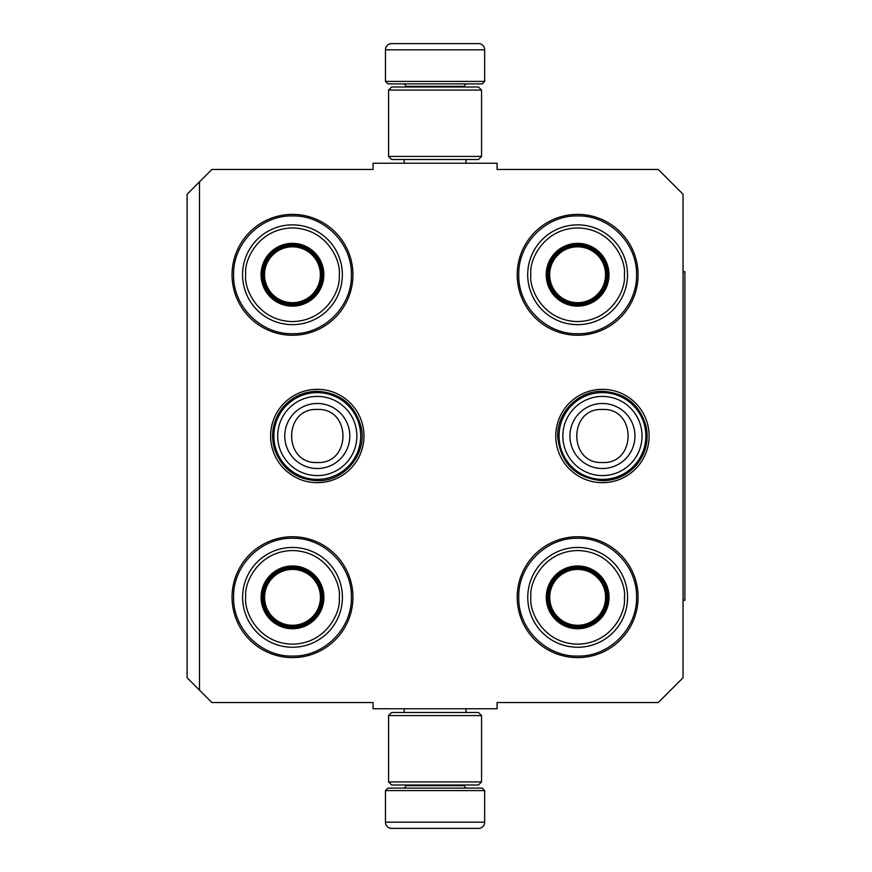 <?xml version="1.0" encoding="UTF-8"?>
<svg xmlns="http://www.w3.org/2000/svg" width="872" height="872" viewBox="0 0 872 872"><rect width="100%" height="100%" fill="white"/><g stroke="black" fill="none" stroke-linecap="round" stroke-linejoin="round"><path stroke-width="1.31" d="M199.503 181.834L211.907 169.44L373.074 169.44L373.074 163.238L497.062 163.238L497.062 169.44L658.24 169.44L683.038 194.238L683.038 677.762L658.24 702.559L497.062 702.559L497.062 708.762L373.074 708.762L373.074 702.559L211.907 702.559L187.109 677.762L187.109 194.238L199.503 181.834L199.503 690.166M649.128 436A46.674 46.674 0 0 1 602.443 482.674A46.674 46.674 0 0 1 555.769 436A46.674 46.674 0 0 1 602.443 389.326A46.674 46.674 0 0 1 649.128 436M363.962 436A46.674 46.674 0 0 1 317.288 482.674A46.674 46.674 0 0 1 270.614 436A46.674 46.674 0 0 1 317.288 389.326A46.674 46.674 0 0 1 363.962 436M638.086 597.178A60.441 60.441 0 0 1 577.646 657.619A60.441 60.441 0 0 1 517.205 597.178A60.441 60.441 0 0 1 577.646 536.738A60.441 60.441 0 0 1 638.086 597.178M352.931 597.178A60.441 60.441 0 0 1 292.491 657.619A60.441 60.441 0 0 1 232.05 597.178A60.441 60.441 0 0 1 292.491 536.738A60.441 60.441 0 0 1 352.931 597.178M638.086 274.822A60.441 60.441 0 0 1 577.646 335.262A60.441 60.441 0 0 1 517.205 274.822A60.441 60.441 0 0 1 577.646 214.381A60.441 60.441 0 0 1 638.086 274.822M352.931 274.822A60.441 60.441 0 0 1 292.491 335.262A60.441 60.441 0 0 1 232.05 274.822A60.441 60.441 0 0 1 292.491 214.381A60.441 60.441 0 0 1 352.931 274.822M518.753 274.822C517.946 243.353 546.177 215.122 577.646 215.929C609.114 215.122 637.345 243.353 636.538 274.822C637.345 306.29 609.114 334.521 577.646 333.714C546.177 334.521 517.946 306.29 518.753 274.822M636.538 597.178C637.345 628.647 609.114 656.878 577.646 656.071C546.177 656.878 517.946 628.647 518.753 597.178C517.946 565.71 546.177 537.479 577.646 538.286C609.114 537.479 637.345 565.71 636.538 597.178M233.598 274.822C232.791 243.353 261.022 215.122 292.491 215.929C323.959 215.122 352.19 243.353 351.383 274.822C352.19 306.29 323.959 334.521 292.491 333.714C261.022 334.521 232.791 306.29 233.598 274.822M351.383 597.178C352.19 628.647 323.959 656.878 292.491 656.071C261.022 656.878 232.791 628.647 233.598 597.178C232.791 565.71 261.022 537.479 292.491 538.286C323.959 537.479 352.19 565.71 351.383 597.178M317.288 479.393A43.393 43.393 0 0 1 273.895 436A43.393 43.393 0 0 1 317.288 392.607A43.393 43.393 0 0 1 360.681 436A43.393 43.393 0 0 1 317.288 479.393M317.288 475.589A39.589 39.589 0 0 1 277.699 436A39.589 39.589 0 0 1 317.288 396.411A39.589 39.589 0 0 1 356.877 436A39.589 39.589 0 0 1 317.288 475.589M602.443 479.393A43.393 43.393 0 0 1 559.05 436A43.393 43.393 0 0 1 602.443 392.607A43.393 43.393 0 0 1 645.836 436A43.393 43.393 0 0 1 602.443 479.393M602.443 475.589A39.589 39.589 0 0 1 562.854 436A39.589 39.589 0 0 1 602.443 396.411A39.589 39.589 0 0 1 642.032 436A39.589 39.589 0 0 1 602.443 475.589M385.478 790.588L484.658 790.588L482.183 788.103L387.953 788.103L385.478 790.588L385.478 822.198A6.202 6.202 42.8 0 0 391.681 828.4L408.685 828.4M466.008 708.762L466.008 712.479M404.139 708.762L404.139 712.479M405.622 785.007L405.622 785.628L464.514 785.628L464.514 785.007M467 788.103A2.474 2.474 -42.2 0 1 464.514 785.628M403.147 788.103A2.474 2.474 42.2 0 0 405.622 785.628M484.658 790.588L484.658 822.198L385.478 822.198M461.462 828.4L478.466 828.4A6.202 6.202 -42.8 0 0 484.658 822.198M410.974 828.4L413.372 828.4M456.765 828.4L459.163 828.4M478.466 828.4L391.681 828.4M484.658 81.412L385.478 81.412L387.953 83.897L482.183 83.897L484.658 81.412L484.658 49.802A6.202 6.202 -137.2 0 0 478.466 43.6L461.462 43.6M404.139 163.238L404.139 159.522M466.008 163.238L466.008 159.522M464.514 86.993L464.514 86.372L405.622 86.372L405.622 86.993M403.147 83.897A2.474 2.474 137.8 0 1 405.622 86.372M467 83.897A2.474 2.474 -137.8 0 0 464.514 86.372M385.478 81.412L385.478 49.802L484.658 49.802M408.685 43.6L391.681 43.6A6.202 6.202 137.2 0 0 385.478 49.802M459.163 43.6L456.765 43.6M413.372 43.6L410.974 43.6M391.681 43.6L478.466 43.6M388.574 90.089L391.681 86.993L478.466 86.993L481.562 90.089L388.574 90.089L388.574 156.426L481.562 156.426L478.466 159.522L391.681 159.522L388.574 156.426M481.562 156.426L481.562 90.089M481.562 781.912L478.466 785.007L391.681 785.007L388.574 781.912L481.562 781.912L481.562 715.574L388.574 715.574L391.681 712.479L478.466 712.479L481.562 715.574M388.574 715.574L388.574 781.912M342.336 276.108A49.9 49.9 0 0 1 292.458 324.657A49.9 49.9 0 0 1 242.569 273.405A49.9 49.9 0 0 1 292.458 224.856A49.9 49.9 0 0 1 342.336 276.108A49.9 49.9 0 0 0 292.458 224.856A49.9 49.9 0 0 0 242.569 273.405M245.653 274.756L245.664 273.481C244.215 259.671 258.995 228.05 293.09 227.952C327.174 228.976 341.083 260.979 339.263 274.756L339.241 276.021C340.701 289.842 325.921 321.463 291.815 321.55C257.741 320.536 243.822 288.523 245.653 274.756M292.458 243.353A31.403 31.403 0 0 0 261.055 274.756A31.403 31.403 0 0 0 292.458 306.148A31.403 31.403 0 0 0 323.85 274.756A31.403 31.403 0 0 0 292.458 243.353M292.458 244.596A30.16 30.16 0 0 0 262.298 274.756A30.16 30.16 0 0 0 292.458 304.917A30.16 30.16 0 0 0 322.618 274.756A30.16 30.16 0 0 0 292.458 244.596M292.458 246.831A27.926 27.926 0 0 1 320.373 274.756A27.926 27.926 0 0 1 292.458 302.682A27.926 27.926 0 0 1 264.532 274.756A27.926 27.926 0 0 1 292.458 246.831M292.458 245.621A29.136 29.136 0 0 1 321.594 274.756A29.136 29.136 0 0 1 292.458 303.892A29.136 29.136 0 0 1 263.322 274.756A29.136 29.136 0 0 1 292.458 245.621M342.391 598.704A49.9 49.9 0 0 1 292.512 647.253A49.9 49.9 0 0 1 242.623 596.001A49.9 49.9 0 0 1 292.512 547.452A49.9 49.9 0 0 1 342.391 598.704A49.9 49.9 0 0 0 292.512 547.452A49.9 49.9 0 0 0 242.623 596.001M245.708 597.353L245.73 596.088C244.269 582.267 259.049 550.646 293.145 550.559C327.229 551.573 341.148 583.586 339.317 597.353L339.295 598.628C340.756 612.438 325.975 644.059 291.88 644.157C257.796 643.133 243.877 611.13 245.708 597.353M292.512 565.961A31.403 31.403 0 0 0 261.11 597.353A31.403 31.403 0 0 0 292.512 628.756A31.403 31.403 0 0 0 323.904 597.353A31.403 31.403 0 0 0 292.512 565.961M292.512 567.192A30.16 30.16 0 0 0 262.352 597.353A30.16 30.16 0 0 0 292.512 627.513A30.16 30.16 0 0 0 322.673 597.353A30.16 30.16 0 0 0 292.512 567.192M292.512 569.427A27.926 27.926 0 0 1 320.438 597.353A27.926 27.926 0 0 1 292.512 625.279A27.926 27.926 0 0 1 264.587 597.353A27.926 27.926 0 0 1 292.512 569.427M292.512 568.217A29.136 29.136 0 0 1 321.648 597.353A29.136 29.136 0 0 1 292.512 626.488A29.136 29.136 0 0 1 263.377 597.353A29.136 29.136 0 0 1 292.512 568.217M627.491 276.108A49.9 49.9 0 0 1 577.613 324.657A49.9 49.9 0 0 1 527.724 273.405A49.9 49.9 0 0 1 577.613 224.856A49.9 49.9 0 0 1 627.491 276.108A49.9 49.9 0 0 0 577.613 224.856A49.9 49.9 0 0 0 527.724 273.405M530.808 274.756L530.83 273.481C529.369 259.671 544.15 228.05 578.245 227.952C612.329 228.976 626.249 260.979 624.417 274.756L624.396 276.021C625.856 289.842 611.076 321.463 576.981 321.55C542.896 320.536 528.977 288.523 530.808 274.756M577.613 243.353A31.403 31.403 0 0 0 546.21 274.756A31.403 31.403 0 0 0 577.613 306.148A31.403 31.403 0 0 0 609.005 274.756A31.403 31.403 0 0 0 577.613 243.353M577.613 244.596A30.16 30.16 0 0 0 547.452 274.756A30.16 30.16 0 0 0 577.613 304.917A30.16 30.16 0 0 0 607.773 274.756A30.16 30.16 0 0 0 577.613 244.596M577.613 246.831A27.926 27.926 0 0 1 605.539 274.756A27.926 27.926 0 0 1 577.613 302.682A27.926 27.926 0 0 1 549.687 274.756A27.926 27.926 0 0 1 577.613 246.831M577.613 245.621A29.136 29.136 0 0 1 606.749 274.756A29.136 29.136 0 0 1 577.613 303.892A29.136 29.136 0 0 1 548.477 274.756A29.136 29.136 0 0 1 577.613 245.621M627.557 598.704A49.9 49.9 0 0 1 577.667 647.253A49.9 49.9 0 0 1 527.778 596.001A49.9 49.9 0 0 1 577.667 547.452A49.9 49.9 0 0 1 627.557 598.704A49.9 49.9 0 0 0 577.667 547.452A49.9 49.9 0 0 0 527.778 596.001M530.863 597.353L530.885 596.088C529.424 582.267 544.204 550.646 578.299 550.559C612.384 551.573 626.303 583.586 624.472 597.353L624.45 598.628C625.911 612.438 611.13 644.059 577.035 644.157C542.951 643.133 529.032 611.13 530.863 597.353M577.667 565.961A31.403 31.403 0 0 0 546.264 597.353A31.403 31.403 0 0 0 577.667 628.756A31.403 31.403 0 0 0 609.07 597.353A31.403 31.403 0 0 0 577.667 565.961M577.667 567.192A30.16 30.16 0 0 0 547.507 597.353A30.16 30.16 0 0 0 577.667 627.513A30.16 30.16 0 0 0 607.828 597.353A30.16 30.16 0 0 0 577.667 567.192M577.667 569.427A27.926 27.926 0 0 1 605.593 597.353A27.926 27.926 0 0 1 577.667 625.279A27.926 27.926 0 0 1 549.742 597.353A27.926 27.926 0 0 1 577.667 569.427M577.667 568.217A29.136 29.136 0 0 1 606.803 597.353A29.136 29.136 0 0 1 577.667 626.488A29.136 29.136 0 0 1 548.532 597.353A29.136 29.136 0 0 1 577.667 568.217M683.038 271.726L684.891 271.726L684.891 600.274L683.038 600.274M317.288 403.485A32.515 32.515 90 0 0 284.773 436A32.515 32.515 90 0 0 317.288 468.515A32.515 32.515 -90 0 0 349.803 436A32.515 32.515 -90 0 0 317.288 403.485M317.288 409.469C283.073 407.813 283.073 464.187 317.288 462.531C351.503 464.187 351.503 407.813 317.288 409.469M602.443 403.485A32.515 32.515 90 0 0 569.928 436A32.515 32.515 90 0 0 602.443 468.515A32.515 32.515 -90 0 0 634.958 436A32.515 32.515 -90 0 0 602.443 403.485M602.443 409.469C568.228 407.813 568.228 464.187 602.443 462.531C636.658 464.187 636.658 407.813 602.443 409.469M321.594 274.756A29.136 29.136 0 0 1 292.458 303.892A29.136 29.136 0 0 1 263.322 274.756M321.648 597.353A29.136 29.136 0 0 1 292.512 626.488A29.136 29.136 0 0 1 263.377 597.353M606.749 274.756A29.136 29.136 0 0 1 577.613 303.892A29.136 29.136 0 0 1 548.477 274.756M606.803 597.353A29.136 29.136 0 0 1 577.667 626.488A29.136 29.136 0 0 1 548.532 597.353M317.288 391.277C303.391 391.561 291.902 396.956 282.822 407.486C273.23 419.748 270.396 433.417 274.342 448.481C281.514 468.733 295.837 479.48 317.288 480.723C344.614 481.649 367.526 453.495 361.084 426.931C354.893 404.717 340.287 392.836 317.288 391.277M602.443 391.277C578.027 390.612 556.314 413.023 557.742 437.406C561.023 463.828 575.934 478.27 602.443 480.723C616.068 480.461 627.404 475.24 636.451 465.048C645.596 453.854 648.855 441.145 646.239 426.931C640.048 404.717 625.453 392.836 602.443 391.277"/></g></svg>
